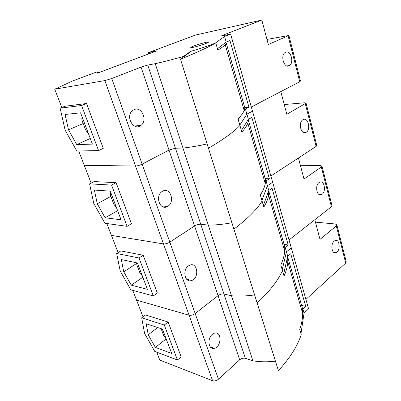 <?xml version="1.0" encoding="UTF-8"?>
<svg xmlns="http://www.w3.org/2000/svg" width="401" height="401" viewBox="0 0 401 401"><rect width="100%" height="100%" fill="white"/><g stroke="black" fill="none" stroke-linecap="round" stroke-linejoin="round"><path stroke-width="0.6" d="M331.958 205.477L331.427 206.71L289.031 239.958L314.805 219.748L320.013 239.382L336.299 225.913L336.9 225.001L335.356 224.009L315.437 222.139M301.637 305.442L305.722 306.354L290.735 253.773L287.707 256.229L283.562 274.409M287.707 256.229L286.439 251.823L282.209 269.798L286.439 251.823L285.166 247.392L284.464 250.279M346.173 261.647L345.717 263.061L305.898 299.397M334.163 241.116C330.234 244.114 331.782 254.445 335.878 252.71C340.695 251.362 339.968 238.535 335.176 240.515L334.163 241.116M143.017 316.82L132.756 290.364M275.442 361.211C267.256 362.098 259.743 361.963 252.901 360.81L245.382 358.309C243.417 357.862 241.517 358.359 239.688 359.812L218.059 295.622L195.177 313.572C193.071 315.026 191.041 315.577 189.077 315.221L136.54 300.123L189.077 315.221L163.483 243.923L111.438 235.407L106.826 223.517M252.901 360.81L231.527 295.778C238.465 296.409 246.159 296.123 254.6 294.915C246.159 296.123 238.465 296.409 231.527 295.778L223.974 294.013C221.989 293.732 220.019 294.269 218.059 295.622C220.019 294.269 221.989 293.732 223.974 294.013L147.753 65.082L141.067 67.092L111.764 78.506L104.851 80.586L54.716 89.192L72.671 80.937L95.944 72.245L98.225 71.804L97.017 73.313L156.781 50.872L148.37 52.661L195.467 35.067L261.828 20.05L268.319 44.516L288.92 35.458L266.971 39.428M305.722 306.354L302.865 308.996L304.043 313.106L308.585 308.87L291.296 247.933L286.439 251.823L291.296 247.933L272.655 182.229L267.442 185.703L261.898 200.465L267.442 185.703L266.069 180.916L265.156 183.272M239.688 359.812L218.455 379.186C216.495 380.734 214.54 381.251 212.59 380.719L159.798 360.073L156.731 352.168M302.865 308.996L302.349 312.329M304.043 313.106L300.956 333.782M212.35 334.329C206.821 338.529 208.515 350.113 214.355 348.289C221.673 346.845 221.903 330.83 214.565 333.131L212.35 334.329M177.437 359.993L181.177 356.89L168.159 322.043L145.523 314.98L141.683 317.792L144.631 333.507L154.766 351.421L177.437 359.993L164.27 325.021L141.683 317.792M168.159 322.043L164.27 325.021M146.205 323.762L148.23 334.765L155.372 347.406L171.688 353.436L162.475 329.116L146.205 323.762M157.693 327.542L148.23 334.765M166.129 338.93L155.372 347.406M316.745 145.388L316.133 146.405L270.891 176.014L298.424 157.994L304.013 179.067L321.346 166.971L322.013 166.184L320.499 165.483L300.359 165.297M284.098 244.42L288.224 244.971L272.063 188.264L268.81 190.465L263.362 205.462M268.81 190.465L267.442 185.703L272.655 182.229L252.495 111.177L246.891 114.155L239.813 125.072L246.891 114.155L245.397 108.967L243.853 111.247M319.096 182.535C314.64 185.397 316.915 196.971 321.442 194.635C326.484 192.766 324.655 179.668 319.672 182.199L319.096 182.535M118.11 252.61L111.438 235.407L163.483 243.923L135.523 166.034L84.25 165.327L78.681 150.976M218.455 379.186L195.177 313.572L218.059 295.622L194.585 225.948L169.834 242.154C167.573 243.487 165.458 244.074 163.483 243.923C165.458 244.074 167.573 243.487 169.834 242.154L142.144 164.119C139.703 165.302 137.498 165.939 135.523 166.034L84.25 165.327L91.132 183.067M245.382 358.309L223.974 294.013L231.527 295.778L208.299 225.111C215.332 225.126 223.202 224.344 231.913 222.755C223.202 224.344 215.332 225.126 208.299 225.111L200.736 224.224C198.741 224.139 196.69 224.71 194.585 225.948C196.69 224.71 198.741 224.139 200.736 224.224L208.299 225.111L182.966 148.049L175.427 148.205L169.021 150.064L142.144 164.119C139.703 165.302 137.498 165.939 135.523 166.034L104.851 80.586M288.224 244.971L285.166 247.392M280.991 264.605L280.855 265.166M188.485 265.883C181.904 270.079 185.031 283.482 191.823 280.449C199.683 277.848 197.498 261.703 189.718 265.201L188.485 265.883M244.74 107.488L248.931 107.122L229.958 40.561L226.184 42.08L224.57 36.471L215.202 43.168C208.309 45.879 200.094 48.631 190.555 51.418L183.493 56.466C172.781 59.463 163.362 61.864 155.237 63.679L182.966 148.049C190.079 147.327 198.134 145.954 207.132 143.924C198.134 145.954 190.079 147.327 182.966 148.049L175.427 148.205L169.021 150.064L194.585 225.948L169.834 242.154L195.177 313.572C193.071 315.026 191.041 315.577 189.077 315.221L212.59 380.719M153.297 295.903L157.322 293.031L143.212 255.257L120.806 250.926L116.676 253.502L120.2 271.016L130.811 289.843L153.297 295.903L139.017 257.978L116.676 253.502M143.212 255.257L139.017 257.978M121.328 259.582L123.754 271.853L131.237 285.141L147.413 289.342L137.428 262.981L121.328 259.582M136.551 263.487L123.754 271.853M142.841 277.271L131.237 285.141M300.434 80.957L299.727 81.719L251.317 107.032L280.81 91.608L286.825 114.285L306.058 103.162L304.58 102.786L284.239 104.536M265.191 178.63L269.352 178.761L251.868 117.423L248.369 119.313L241.407 130.52M248.369 119.313L246.891 114.155L252.495 111.177L230.62 34.095L224.57 36.471M302.95 119.739C297.878 122.39 301.076 135.453 306.003 132.405C311.201 129.959 308.103 116.561 303.021 119.698L302.95 119.739M269.352 178.761L266.069 180.916M261.036 193.858L260.424 195.432M162.475 191.287C154.57 195.402 159.809 211.086 167.448 206.465C175.558 202.53 170.39 186.405 162.49 191.282L162.475 191.287M127.102 226.344L131.443 223.758L116.1 182.676L94.04 181.578L89.583 183.858L93.774 203.427L104.907 223.252L127.102 226.344L111.558 185.077L89.583 183.858M116.1 182.676L111.558 185.077M94.375 190.054L97.268 203.773L105.122 217.768L121.077 219.803L110.22 191.142L94.375 190.054M110.846 196.39L97.268 203.773M117.618 210.675L105.122 217.768M226.184 42.08L217.457 48.757M148.776 53.879L148.37 52.661M285.592 52.255L285.116 52.526C279.913 55.694 284.474 69.263 289.437 65.564C294.409 62.711 290.675 49.584 285.592 52.255M261.828 20.05L222.821 35.248L221.643 35.814L222.881 35.754L230.62 34.095M61.819 107.498L54.716 89.192M205.768 43.559C200.194 45.794 189.357 48.571 190.876 47.393C192.034 46.005 210.299 40.681 208.39 42.29L205.768 43.559C200.194 45.794 189.357 48.571 190.876 47.393C192.034 46.005 210.299 40.681 208.39 42.29L205.768 43.559M155.237 63.679L147.753 65.082M98.561 72.731L98.225 71.804M248.931 107.122L245.397 108.967M240.56 116.115L238.209 119.593M183.628 56.897L183.493 56.466M134.019 109.684L132.706 110.47C124.942 115.999 133.468 131.518 140.811 125.523C148.044 120.786 141.754 105.834 134.019 109.684M141.067 67.092L169.021 150.064L142.144 164.119L111.764 78.506M98.566 150.596L103.278 148.35L86.526 103.503L64.962 106.235L60.145 108.17L65.102 130.089L76.807 151.012L98.566 150.596L81.588 105.518L60.145 108.17M86.526 103.503L81.588 105.518M65.082 114.475L68.511 129.854L76.771 144.636L92.405 144.099L80.556 112.816L65.082 114.475M83.187 123.503L68.511 129.854M90.275 138.48L76.771 144.636M225.342 42.722L226.289 43.283L244.896 108.024L244.184 110.516C243.181 112.947 241.121 115.739 237.999 118.886L239.933 125.488C233.828 131.949 223.342 139.528 208.485 148.23L180.51 59.243L191.152 51.253C200.756 48.431 208.956 45.669 215.763 42.972C208.6 47.067 196.851 52.491 180.51 59.243M226.289 43.283L225.222 44.717C223.873 46.165 221.422 47.97 217.858 50.135L215.763 42.972M88.491 133.764L85.639 129.964L82.36 121.333C81.724 119.538 81.684 118.185 82.24 117.262M87.443 131.002L83.303 120.069M248.465 120.44L265.607 180.074L265.262 183.643C264.62 187.087 262.966 190.881 260.304 195.021L262.079 201.076C256.876 209.497 247.487 218.846 233.913 229.126L208.485 148.23C223.342 139.528 233.828 131.949 239.933 125.488L241.853 132.039C244.891 128.711 246.881 125.739 247.823 123.127L248.465 120.44L248.244 119.508M116.541 207.828L113.779 204.114L110.771 196.179C110.19 194.54 110.2 193.372 110.796 192.665M115.578 205.287L111.774 195.247M268.901 191.533L284.735 246.635L284.71 251.116C284.369 255.407 283.071 260.033 280.805 265.006L282.439 270.585C278.018 280.63 269.582 291.432 257.136 302.986L233.913 229.126C247.487 218.846 256.876 209.497 262.079 201.076L263.843 207.091C266.429 202.801 268.018 198.861 268.61 195.267L268.765 190.6M142.365 276.013L139.693 272.389L136.916 265.071L136.601 262.805M141.478 273.672L137.974 264.414M287.783 257.242L302.464 308.314L302.705 313.562C302.63 318.564 301.632 323.898 299.717 329.557L301.226 334.71C297.477 346.113 289.878 358.103 278.419 370.684L257.136 302.986C269.582 291.432 278.018 280.63 282.439 270.585L284.063 276.124C286.264 271.031 287.512 266.274 287.803 261.858L287.667 256.384M166.22 339L163.633 335.462L161.042 328.645M165.402 336.835L162.295 329.056M345.717 263.061L336.299 225.913M331.427 206.71L321.346 166.971M316.133 146.405L305.326 103.799M299.727 81.719L288.113 35.92M222.961 35.739L222.821 35.248M346.284 262.079L336.9 225.001M210.345 346.95L214.355 348.289M333.827 252.429L335.878 252.71M332.048 205.838L322.013 166.184M186.706 279.312L191.823 280.449M319.131 194.515L321.442 194.635M316.815 145.668L306.058 103.162M161.337 205.908L167.448 206.465M303.512 132.505L306.003 132.405M300.484 81.137L288.92 35.458M134.3 125.964L140.811 125.523M286.895 65.934L289.437 65.564M244.184 110.516L225.222 44.717M265.262 183.643L247.823 123.127M284.71 251.116L268.61 195.267M302.705 313.562L287.803 261.858"/></g></svg>
